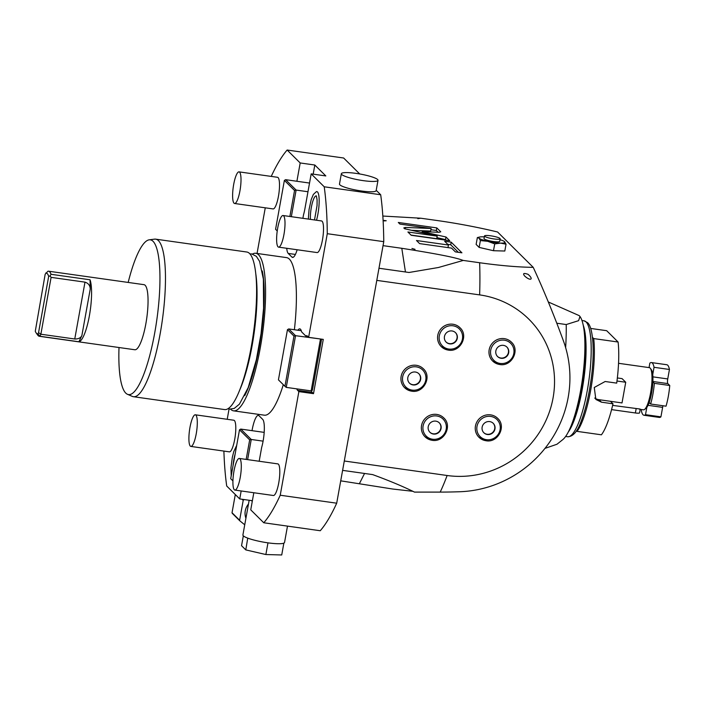 <?xml version="1.0" encoding="UTF-8"?>
<svg xmlns="http://www.w3.org/2000/svg" width="705" height="705" viewBox="0 0 705 705"><rect width="100%" height="100%" fill="white"/><g stroke="black" fill="none" stroke-linecap="round" stroke-linejoin="round"><path stroke-width="1.06" d="M252.381 500.717L239.735 498.937L226.71 486.009A196.906 44.371 98 0 1 223.89 451.077M253.818 492.742L250.742 509.847L263.767 522.766L320.246 530.733A196.906 44.371 -82 0 0 336.699 503.194L383.758 241.665A196.906 44.371 -82 0 0 380.691 194.756L376.206 190.315M239.735 498.937L241.172 490.962M302.886 218.312L303.485 214.963A18.63 4.195 -82 0 0 304.957 208.504L311.187 173.871L325.825 175.933L314.818 165.023L313.179 174.153M307.574 336.276L305.785 336.021A18.63 4.195 -82 0 1 306.728 335.721A18.63 4.195 -82 0 1 307.38 336.074L308.631 337.325L327.279 233.699A196.906 44.371 -82 0 0 324.221 186.79L311.187 173.871M305.785 336.021L301.59 331.861A18.63 4.195 -82 0 0 299.81 328.865A18.63 4.195 -82 0 0 297.889 330.222M296.796 388.869A18.63 4.195 -82 0 0 297.616 390.35L312.244 392.412L313.505 393.663L323.269 339.387L308.631 337.325M263.767 522.766A196.906 44.371 -82 0 0 280.229 495.227L298.867 391.601L297.616 390.35M259.176 461.255L261.634 447.56A18.63 4.195 -82 0 0 262.692 419.378L259.026 415.738A18.63 4.195 -82 0 0 258.374 415.386A18.63 4.195 -82 0 0 252.02 430.667M229.072 408.935L227.213 419.299M265.265 207.816L257.052 253.456M271.24 176.409A196.906 44.371 98 0 1 287.155 150.033L343.635 157.999L359.735 173.968M296.893 181.264L300.189 162.961L287.155 150.033M286.732 248.283A18.63 4.195 -82 0 0 288.23 253.43L291.896 257.061A18.63 4.195 -82 0 0 292.549 257.413A18.63 4.195 -82 0 0 297.149 249.755M252.469 254.064A79.559 17.933 98 0 1 255.774 253.271L286.574 257.616A79.559 17.933 98 0 1 289.367 259.123A79.559 17.933 -82 0 1 294.39 329.728M230.588 409.164A79.559 17.933 98 0 0 230.755 409.332A79.559 17.933 -82 0 0 233.549 410.839L264.349 415.183A79.559 17.933 -82 0 0 283.313 384.683M190.87 446.424L229.372 451.852A15.968 3.595 -82 0 0 234.968 437.858A15.968 3.595 -82 0 0 234.395 420.541A15.968 3.595 -82 0 0 233.831 420.233L195.329 414.804A15.968 3.595 98 0 1 195.893 415.104A15.968 3.595 -82 0 1 196.466 432.429A15.968 3.595 -82 0 1 190.87 446.424A15.968 3.595 -82 0 1 190.306 446.124A15.968 3.595 98 0 1 189.733 428.799A15.968 3.595 98 0 1 195.329 414.804M234.58 203.489L273.082 208.918A15.968 3.595 -82 0 0 278.678 194.924A15.968 3.595 -82 0 0 278.105 177.598A15.968 3.595 -82 0 0 277.55 177.299L239.039 171.87A15.968 3.595 98 0 1 239.603 172.17A15.968 3.595 -82 0 1 240.176 189.495A15.968 3.595 -82 0 1 234.58 203.489A15.968 3.595 -82 0 1 234.016 203.181A15.968 3.595 98 0 1 233.443 185.864A15.968 3.595 98 0 1 239.039 171.87M234.871 490.072L273.381 495.5A15.968 3.595 -82 0 0 278.977 481.515A15.968 3.595 -82 0 0 278.404 464.19A15.968 3.595 -82 0 0 277.84 463.89L239.339 458.453A15.968 3.595 98 0 1 239.894 458.752A15.968 3.595 -82 0 1 240.467 476.078A15.968 3.595 -82 0 1 234.871 490.072A15.968 3.595 -82 0 1 234.316 489.772A15.968 3.595 98 0 1 233.743 472.447A15.968 3.595 98 0 1 239.339 458.453M278.59 247.138L317.091 252.566A15.968 3.595 -82 0 0 322.687 238.572A15.968 3.595 -82 0 0 322.114 221.255A15.968 3.595 -82 0 0 321.55 220.947L283.049 215.518A15.968 3.595 98 0 1 283.604 215.818A15.968 3.595 -82 0 1 284.177 233.143A15.968 3.595 -82 0 1 278.59 247.138A15.968 3.595 -82 0 1 278.026 246.829A15.968 3.595 98 0 1 277.453 229.513A15.968 3.595 98 0 1 283.049 215.518M316.527 220.242A18.929 4.265 -82 0 0 317.506 191.963A18.929 4.265 -82 0 0 316.395 191.645L313.364 194.421L311.231 199.506L309.046 209.526L308.341 219.088M291.332 216.682L296.118 190.068L285.64 179.678L284.379 180.392L275.576 229.301L277.232 230.94M307.97 191.742L296.118 190.068L294.549 190.482L284.379 180.392M309.539 183.053L285.64 179.678M300.189 162.961L314.818 165.023M376.144 190.65A18.63 3.014 -169.8 0 1 361.48 190.993A18.63 3.014 -169.8 0 1 339.484 184.058L341.343 173.721A18.63 3.014 -169.8 0 1 356.007 173.377A18.63 3.014 10.2 0 1 378.012 180.313L376.144 190.65M324.221 186.79L380.691 194.756M378.012 180.313A18.63 3.014 10.2 0 1 363.339 180.656A18.63 3.014 -169.8 0 1 341.343 173.721M280.229 495.227L336.699 503.194M327.279 233.699L383.758 241.665M298.867 391.601L313.505 393.663M311.372 390.755A18.63 4.195 -82 0 0 312.244 392.412M320.449 338.99L321.436 339.977L312.412 390.173L311.143 390.887L286.239 387.38L295.545 335.686L288.733 328.935L287.464 329.649L278.431 379.845L284.943 386.305L293.976 336.1L287.464 329.649M320.193 338.955L295.545 335.686L293.976 336.1M301.273 330.707L288.733 328.935M311.143 390.887L320.44 339.202L321.436 339.977M286.239 387.38L284.943 386.305M412.918 491.314L392.738 489.032L340.726 480.836M440.202 492.099A162.317 36.581 -82 0 0 447.129 475.505A92.981 89.332 134.8 0 0 553.081 397.849A92.981 89.332 134.8 0 0 479.629 294.893A162.317 36.581 -82 0 0 479.629 262.736A108.112 17.475 10.2 0 0 533.227 267.345A117.717 13.465 -111.7 0 1 563.498 341.097A111.76 107.371 134.8 0 1 459.854 491.738A117.717 23.344 0.3 0 1 440.202 492.099L414.496 492.099C403.031 486.45 389.089 480.616 372.663 474.606L342.604 470.367M447.129 475.505L344.296 461M479.629 294.893L376.787 280.379M485.965 440.713A13.307 12.787 -45.2 0 1 478.915 437.232A13.307 12.787 -45.2 0 1 476.783 422.11A13.307 12.787 -45.2 0 1 490.61 414.866A13.307 12.787 -45.2 0 1 497.66 418.338C506.675 426.305 497.906 443.119 486.009 440.74L478.915 437.232M432.059 440.264A13.307 12.787 -45.2 0 1 425.018 436.783A13.307 12.787 -45.2 0 1 422.877 421.661A13.307 12.787 -45.2 0 1 436.712 414.417A13.307 12.787 -45.2 0 1 443.753 417.898C452.769 425.855 444 442.669 432.103 440.29L425.018 436.783M411.641 391.152A13.307 12.787 -45.2 0 1 404.599 387.671A13.307 12.787 -45.2 0 1 402.458 372.548A13.307 12.787 -45.2 0 1 416.294 365.305A13.307 12.787 -45.2 0 1 423.335 368.777C432.35 376.743 423.582 393.549 411.685 391.169L404.599 387.671M448.283 350.085A13.307 12.787 -45.2 0 1 441.242 346.604A13.307 12.787 -45.2 0 1 439.1 331.482A13.307 12.787 -45.2 0 1 452.936 324.238A13.307 12.787 -45.2 0 1 459.977 327.719C468.992 335.677 460.224 352.491 448.336 350.112L441.242 346.604M499.678 364.485A13.307 12.787 -45.2 0 1 492.636 361.013A13.307 12.787 -45.2 0 1 490.495 345.891A13.307 12.787 -45.2 0 1 504.331 338.647A13.307 12.787 -45.2 0 1 511.372 342.119C520.387 350.085 511.618 366.891 499.722 364.511L492.636 361.013M479.629 262.736L463.264 260.427L438.413 267.503L409.032 272.482L378.973 268.244M533.227 267.345L497.589 231.998A108.112 17.475 10.2 0 0 437.065 220.506L420.7 218.206L382.841 216.047M383.035 245.648L401.797 248.301C455.13 256.655 459.757 259.325 463.264 260.427M415.033 249.332L411.94 248.451L415.033 249.332M384.172 220.912L383.652 220.392L386.217 220.753L384.172 220.912M477.355 237.576L476.122 244.406L479.144 247.402L493.491 250.716L504.815 251.024L506.049 244.194L500.55 243.119L494.725 243.886L487.719 241.304L480.378 240.572L479.03 238.149L477.355 237.576L479.752 237.012A13.307 2.15 -169.8 0 1 483.181 236.81A13.307 2.15 -169.8 0 1 484.317 236.854M439.083 232.298L440.748 231.813L436.8 227.9L398.299 222.463L399.929 224.084L431.125 228.49L405.463 227.442L403.798 227.926L404.617 228.737L437.188 236.122L407.904 231.989L411.209 235.276L449.711 240.705L445.983 237.003L422.189 231.61L439.083 232.298M448.442 245.023L416.488 240.511L419.607 243.604L451.552 248.107L455.36 251.888L461.916 252.813L451.191 242.167L444.635 241.242L448.442 245.023L447.975 247.605M359.488 483.48L364.555 473.46M528.036 274.315C523.7 272.826 522.555 273.373 524.59 275.937C530.054 281.172 534.364 279.744 528.036 274.315M556.791 323.216L566.212 324.547A90.469 20.383 98 0 1 565.639 347.618M580.021 316.536A63.864 14.391 98 0 1 580.083 316.624A63.864 14.391 98 0 1 582.356 379.695A63.864 14.391 98 0 1 562.722 439.664L556.985 444.238L545 448.371M566.212 324.547L578.593 320.678L579.968 316.474L579.272 315.655L548.314 301.987M417.836 218.673L420.7 218.206M571.473 424.859A56.541 12.743 -82 0 0 584.392 333.28M568.159 432.244A58.541 13.192 -82 0 0 583.74 379.889A58.541 13.192 -82 0 0 583.255 325.269M576.443 430.79L577.025 431.363L601.409 434.809A55.88 12.593 -82 0 0 612.989 403.806L601.436 402.176L595.866 399.462L594.262 387.486L605.154 381.502L616.708 383.123A55.88 12.593 -82 0 0 618.1 342.022L606.679 330.698L590.649 328.433M618.1 342.022L593.716 338.585L592.464 337.343M577.025 431.363A55.88 12.593 -82 0 0 593.716 338.585M594.712 398.069A10.646 10.223 134.8 0 0 598.915 399.673L622.013 402.934L625.732 382.251L616.981 381.017M625.732 382.251L622.066 378.62L617.351 377.95M612.989 403.806L610.46 401.304M618.549 363.304L649.375 367.649A21.291 4.794 98 0 1 650.125 368.054A21.291 4.794 -82 0 1 650.398 368.371A21.291 4.794 -82 0 1 651.156 389.398A21.291 4.794 -82 0 1 644.608 409.394A21.291 4.794 -82 0 1 643.427 409.808L639.567 409.261M611.57 409.614L635.381 412.971A5.323 0.864 10.2 0 0 639.567 412.874L640.202 409.349M640.114 409.041L612.619 405.384M644.608 409.394L646 408.283A19.96 4.494 -82 0 0 646.829 407.384A19.96 4.494 -82 0 0 649.146 402.546A19.96 4.494 -82 0 0 652.874 381.863A19.96 4.494 -82 0 0 652.733 374.593A19.96 4.494 -82 0 0 651.429 369.825L650.398 368.371M646.829 407.384L645.516 414.672A26.605 5.992 98 0 1 643.973 415.254A26.605 5.992 98 0 1 641.33 410.513L641.506 409.535M663.008 405.754A3.992 0.899 -82 0 0 662.629 407.375L660.92 416.849A26.605 5.992 98 0 1 659.369 417.43L643.973 415.254M645.516 414.672L660.92 416.849M652.874 381.863L654.346 383.335A26.605 5.992 98 0 1 650.627 404.009L649.146 402.546M650.627 404.009L666.031 406.177A26.605 5.992 98 0 0 669.75 385.503L667.829 383.599A3.992 0.899 -82 0 1 667.741 378.946L669.442 369.473L654.046 367.296L652.733 374.593M654.346 383.335L669.75 385.503M649.049 367.605L649.851 363.145A26.605 5.992 98 0 1 651.402 362.564A26.605 5.992 98 0 1 654.046 367.296M651.402 362.564L666.807 364.732A26.605 5.992 98 0 1 669.442 369.473M405.454 271.98L401.797 248.301M504.304 241.454L506.049 244.194M493.491 250.716L494.725 243.886M479.144 247.402L480.378 240.572M500.03 239.682A13.307 2.15 -169.8 0 1 504.251 241.418A13.307 2.15 -169.8 0 1 504.701 241.771A13.307 2.15 10.2 0 1 500.55 243.119A13.307 2.15 10.2 0 1 487.719 241.304A13.307 2.15 10.2 0 1 479.03 238.149A13.307 2.15 -169.8 0 1 479.752 237.012M484.476 235.963L484.009 238.546A7.984 1.287 10.2 0 0 484.168 238.872A7.984 1.287 10.2 0 0 492.539 241.383A7.984 1.287 10.2 0 0 499.722 241.374L500.189 238.792A7.984 1.287 10.2 0 0 500.03 238.466A7.984 1.287 -169.8 0 0 491.658 235.955A7.984 1.287 -169.8 0 0 484.476 235.963A7.984 1.287 -169.8 0 0 484.626 236.29A7.984 1.287 10.2 0 0 493.007 238.801A7.984 1.287 10.2 0 0 500.189 238.792M422.189 231.61L421.995 232.676M445.983 237.003L445.516 239.594L436.915 237.638M446.133 240.202L445.516 239.594M437.188 236.122L436.721 238.704L411.015 235.082M431.125 228.49L430.658 231.073L411.473 230.288M436.8 227.9L436.333 230.482L430.905 229.715M438.131 232.262L436.333 230.482M458.338 252.311L450.724 244.75L447.745 244.335M451.191 242.167L450.724 244.75M487.384 434.509A6.653 6.389 134.8 0 0 493.236 423.326A6.653 6.389 134.8 0 0 489.711 421.59A6.653 6.389 -45.2 0 0 483.868 432.773A6.653 6.389 -45.2 0 0 487.384 434.509M493.103 423.194A6.653 6.389 -45.2 0 1 487.129 434.254A6.653 6.389 -45.2 0 1 483.736 432.641M433.487 434.06A6.653 6.389 134.8 0 0 439.33 422.877A6.653 6.389 134.8 0 0 435.813 421.141A6.653 6.389 -45.2 0 0 429.962 432.324A6.653 6.389 -45.2 0 0 433.487 434.06M439.197 422.744A6.653 6.389 -45.2 0 1 433.223 433.804A6.653 6.389 -45.2 0 1 429.83 432.191M413.068 384.948A6.653 6.389 134.8 0 0 418.911 373.765A6.653 6.389 134.8 0 0 415.395 372.029A6.653 6.389 -45.2 0 0 409.543 383.212A6.653 6.389 -45.2 0 0 413.068 384.948M418.779 373.632A6.653 6.389 -45.2 0 1 412.804 384.683A6.653 6.389 -45.2 0 1 409.411 383.079M449.711 343.881A6.653 6.389 134.8 0 0 455.553 332.698A6.653 6.389 134.8 0 0 452.037 330.962A6.653 6.389 -45.2 0 0 446.186 342.145A6.653 6.389 -45.2 0 0 449.711 343.881M455.421 332.566A6.653 6.389 -45.2 0 1 449.446 343.626A6.653 6.389 -45.2 0 1 446.062 342.013M501.105 358.29A6.653 6.389 134.8 0 0 506.948 347.107A6.653 6.389 134.8 0 0 503.432 345.362A6.653 6.389 -45.2 0 0 497.58 356.545A6.653 6.389 -45.2 0 0 501.105 358.29M506.816 346.975A6.653 6.389 -45.2 0 1 500.841 358.025A6.653 6.389 -45.2 0 1 497.448 356.413M289.878 216.479L294.549 190.482M247.622 459.625L251.244 439.471L240.766 429.081L239.506 429.794L230.702 478.695L232.923 480.898M263.097 441.145L251.244 439.471L249.676 439.885L239.506 429.794M264.19 432.376L240.766 429.081M246.16 459.413L249.676 439.885M255.774 253.271A79.559 17.933 98 0 1 258.559 254.778A79.559 17.933 -82 0 1 261.423 341.105A79.559 17.933 -82 0 1 233.549 410.839M244.697 395.655A74.369 16.761 -82 0 0 262.286 270.949M255.827 274.086A74.369 16.761 98 0 1 239.356 390.852M155.655 239.154L246.785 252.011A79.559 17.933 98 0 1 249.579 253.518A79.559 17.933 -82 0 1 252.443 339.836A79.559 17.933 -82 0 1 224.56 409.57L133.43 396.712A79.559 17.933 -82 0 0 161.313 326.988A79.559 17.933 -82 0 0 158.449 240.661A79.559 17.933 -82 0 0 155.655 239.154A79.559 17.933 -82 0 0 154.536 239.145L149.222 239.832A78.132 17.607 -82 0 0 128.178 282.441M119.004 347.521A78.132 17.607 -82 0 0 125.754 393.099A78.132 17.607 -82 0 0 127.438 394.28A78.132 17.607 -82 0 0 155.488 328.477A78.132 17.607 -82 0 0 153.064 241.321A78.132 17.607 -82 0 0 149.222 239.832M48.504 271.196A32.862 7.402 98 0 0 47.94 271.214L45.173 274.236L35.285 331.235A30.729 6.927 -82 0 0 36.096 332.83L37.753 335.157A32.862 7.402 -82 0 0 39.321 336.276L134.822 349.75A32.862 7.402 -82 0 0 145.882 323.63A32.862 7.402 -82 0 0 143.996 284.67L48.504 271.196A32.862 7.402 98 0 1 51.042 274.289L50.037 275.955L51.104 277.365L40.872 334.223L74.756 338.999L84.988 282.141C88.407 283.243 90.152 285.551 90.24 289.076L90.064 279.797L51.042 274.289M127.438 394.28L132.355 396.413A79.559 17.933 -82 0 0 133.43 396.712M74.756 338.999C78.361 339.07 80.731 337.933 81.868 335.598L78.907 341.766A32.862 7.402 -82 0 0 89.403 315.664A32.862 7.402 -82 0 0 90.064 279.797M78.907 341.766L39.894 336.267L40.872 334.223L38.555 332.654L48.68 276.369L50.037 275.955M39.321 336.276A32.862 7.402 -82 0 0 39.894 336.267L37.964 333.888L38.555 332.654M51.104 277.365L84.988 282.141M45.763 273.011A30.729 6.927 98 0 1 48.68 276.369M36.096 332.83A30.729 6.927 -82 0 0 37.964 333.888M235.118 454.17A14.602 3.287 -82 0 0 233.082 465.503M316.395 195.937A14.602 3.287 -82 0 0 312.174 203.551A14.602 3.287 -82 0 0 310.394 219.378M252.302 501.14A21.15 3.419 -169.8 0 1 251.095 500.532M287.49 526.115L284.547 542.445A21.15 3.419 -169.8 0 1 283.674 543.194A21.15 3.419 -169.8 0 1 283.278 543.326A21.15 3.419 -169.8 0 1 268.499 542.921A21.15 3.419 -169.8 0 1 267.891 542.832A21.15 3.419 -169.8 0 1 267.283 542.744A21.15 3.419 -169.8 0 1 248.557 538.426A21.15 3.419 -169.8 0 1 247.737 538.126A21.15 3.419 -169.8 0 1 242.908 534.954L249.156 500.259M245.922 518.237A14.373 13.809 134.8 0 1 245.261 510.861A14.373 13.809 -45.2 0 1 248.477 504.022M243.331 535.826L241.551 545.696L245.789 549.9L247.737 538.126M248.557 538.426L247.878 538.267M268.499 542.921L267.283 542.744M267.962 542.903L265.873 554.535L245.789 549.9M283.815 543.335L281.727 554.967L265.873 554.535M244.362 499.589L243.604 499.889A21.018 20.198 -45.2 0 0 243.199 500.374L239.621 520.264A21.018 20.198 134.8 0 0 239.832 520.836L244.741 524.793M235.303 494.531L232.033 512.729A21.018 20.198 134.8 0 0 232.236 513.302L239.832 520.836M243.199 500.374L242.088 499.263M239.621 520.264L232.033 512.729M243.604 499.889L243.119 499.413M291.896 257.061L293.28 257.255M288.23 253.43L295.395 254.435M567.631 436.739A58.541 13.192 -82 0 0 588.146 385.432A58.541 13.192 -82 0 0 586.04 321.912A58.541 13.192 -82 0 0 583.987 320.801L587.45 322.608C593.284 326.961 595.002 352.923 590.966 380.533C588.737 396.139 585.582 409.394 581.51 420.303C577.748 431.222 573.121 436.695 567.631 436.739L565.621 436.448M598.915 399.673L601.436 402.176M635.381 412.971L636.148 408.697M648.027 405.313L662.629 407.375M652.883 381.493L667.829 383.599M652.9 376.849L667.741 378.946M405.463 227.442L405.208 228.869M490.645 416.417A11.976 11.5 134.8 0 0 476.994 426.419A11.976 11.5 134.8 0 0 486.459 439.682A11.976 11.5 134.8 0 0 500.101 429.68A11.976 11.5 134.8 0 0 490.645 416.417M436.739 415.968A11.976 11.5 134.8 0 0 423.097 425.97A11.976 11.5 134.8 0 0 432.553 439.233A11.976 11.5 134.8 0 0 446.195 429.23A11.976 11.5 134.8 0 0 436.739 415.968M416.32 366.856A11.976 11.5 134.8 0 0 402.678 376.858A11.976 11.5 134.8 0 0 412.134 390.112A11.976 11.5 134.8 0 0 425.776 380.118A11.976 11.5 134.8 0 0 416.32 366.856M452.962 325.789A11.976 11.5 134.8 0 0 439.321 335.791A11.976 11.5 134.8 0 0 448.777 349.054A11.976 11.5 134.8 0 0 462.427 339.052A11.976 11.5 134.8 0 0 452.962 325.789M504.357 340.198A11.976 11.5 134.8 0 0 490.715 350.2A11.976 11.5 134.8 0 0 500.171 363.454A11.976 11.5 134.8 0 0 513.813 353.452A11.976 11.5 134.8 0 0 504.357 340.198M81.868 335.598L90.24 289.076M581.977 320.519L583.987 320.801M249.94 253.897L251.747 253.932L256.347 256.329L259.581 261.361L263.37 279.083L263.582 308.164L261.062 333.659L256.382 359.603L248.186 387.627L239.418 404.15L234.254 408.406L229.874 409.094L228.12 408.627M236.704 445.349L233.769 451.605L232.315 457.378L230.976 467.626L231.205 475.928M316.378 195.884L317.1 199.929L317.047 205.569L314.509 219.951"/></g></svg>
